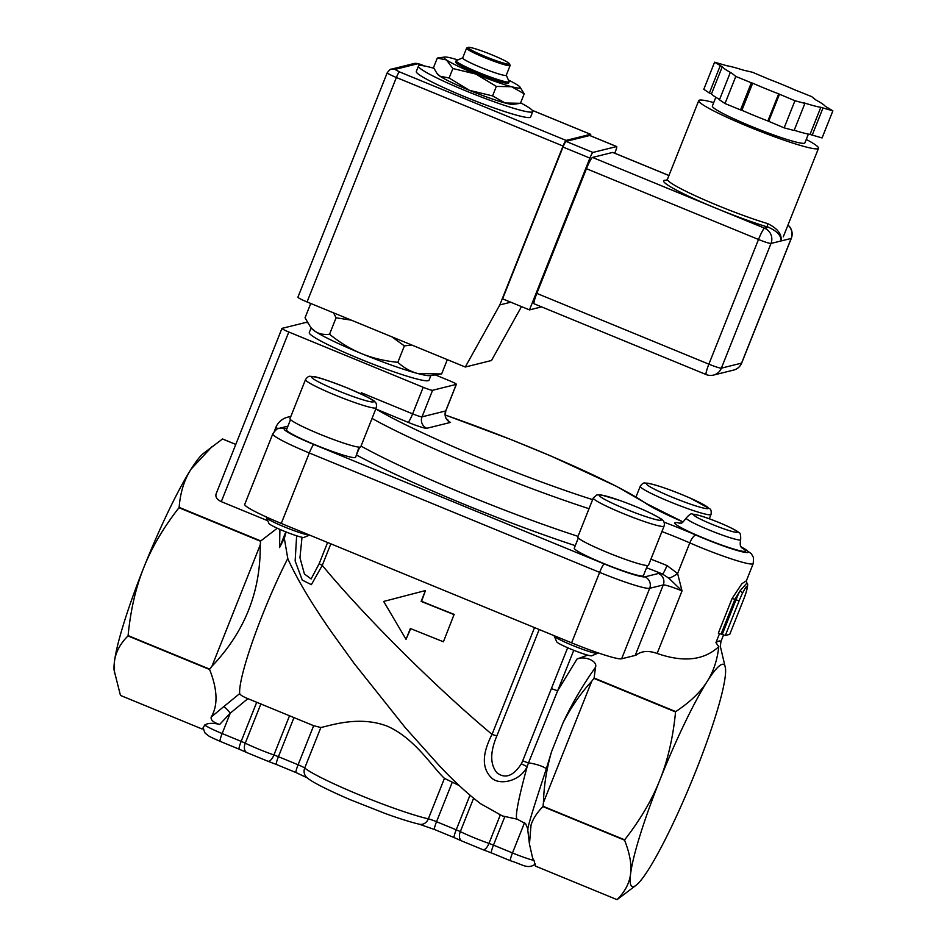 <?xml version="1.0" encoding="UTF-8"?>
<svg xmlns="http://www.w3.org/2000/svg" width="947" height="947" viewBox="0 0 947 947"><rect width="100%" height="100%" fill="white"/><g stroke="black" fill="none" stroke-linecap="round" stroke-linejoin="round"><path stroke-width="1.42" d="M359.6 447.162L356.889 453.897M290.516 419.639L286.479 429.796A37.205 3.374 -158.3 0 0 319.684 446.641A37.205 3.374 -158.3 0 0 355.61 457.33L358.996 447.126M309.432 535.031A23.438 2.119 -158.3 0 1 286.361 527.704A23.438 2.119 -158.3 0 1 266.427 517.689A23.438 2.119 -158.3 0 1 266.403 517.476L266.557 517.098M376.279 407.755L360.748 446.795A38.081 3.457 -158.3 0 1 324.087 435.916A38.081 3.457 -158.3 0 1 289.971 418.633L305.514 379.593A38.081 3.457 21.7 0 0 339.618 396.888A38.081 3.457 21.7 0 0 376.279 407.755C376.74 404.653 376.326 402.771 375.036 402.12C375.379 400.889 366.252 396.225 347.679 388.104C328.372 380.552 316.902 376.705 313.268 376.551L310.379 376.338C308.923 375.935 307.29 377.024 305.514 379.593M266.427 517.689L268.936 523.466A18.94 1.716 21.7 0 0 285.887 531.894A18.94 1.716 21.7 0 0 303.999 537.423L309.527 535.067M521.489 306.603L491.493 360.499L465.273 367.022L499.815 304.922L510.776 302.2M307.053 301.951L396.379 77.5A11.719 1.065 21.7 0 1 387.24 72.73L297.926 297.18A11.719 1.065 21.7 0 0 307.053 301.951L465.273 367.022M532.321 110.373L590.549 134.32L566.081 140.405L399.409 71.854L394.911 69.427L417.627 63.78L424.28 65.947M433.844 68.255A61.519 5.575 21.7 0 0 419.178 65.603A61.519 5.575 21.7 0 0 418.467 66.077L416.313 71.499A61.519 5.575 21.7 0 0 471.417 99.423A61.519 5.575 21.7 0 0 530.64 116.99L532.794 111.568A61.519 5.575 21.7 0 0 520.613 102.856M541.589 306.875L529.48 309.894L589.886 158.09A5.86 0.734 -67.6 0 1 592.929 152.443L616.604 146.56A5.86 0.734 -67.6 0 1 616.675 146.56A5.86 0.734 -67.6 0 1 615.325 151.769L614.745 153.213M534.274 303.809A11.719 1.468 -67.6 0 1 534.132 303.809A11.719 1.468 -67.6 0 1 536.831 293.404L586.453 168.708A11.719 1.468 -67.6 0 1 592.526 157.427L612.697 152.42A11.719 1.468 -67.6 0 1 612.839 152.42L668.949 175.503M529.48 309.894L502.597 298.838L563.003 147.034A5.86 0.734 -67.6 0 1 566.046 141.387L589.721 135.504A5.86 0.734 -67.6 0 1 589.792 135.504A5.86 0.734 -67.6 0 1 589.851 135.551M499.815 304.922L563.039 146.039A5.86 0.734 -67.6 0 1 566.081 140.405M590.549 134.32A5.86 0.734 -67.6 0 1 590.62 134.32A5.86 0.734 -67.6 0 1 590.526 135.812M794.202 130.26A55.66 5.043 -158.3 0 0 810.028 134.427L820.812 107.319A55.66 5.043 -158.3 0 1 804.145 102.892L804.903 103.389L794.107 130.497L784.152 127.857L767.887 120.967L778.671 93.86A55.66 5.043 -158.3 0 1 752.676 83.17L741.892 110.278L740.542 109.911L751.326 82.803L752.676 83.17M820.812 107.319L832.875 110.835L825.204 106.23A55.66 5.043 -158.3 0 0 815.876 99.968L811.662 96.594L794.782 89.847A55.66 5.043 -158.3 0 0 768.786 79.157L752.51 72.268L743.312 70.125A55.66 5.043 -158.3 0 0 726.645 65.698L714.594 62.182L722.265 66.787L711.469 93.895L709.374 93.031L720.158 65.923M751.326 82.803L735.807 76.423L731.581 73.049A55.66 5.043 -158.3 0 1 722.265 66.787M778.671 93.86L794.947 100.749L804.903 103.389M779.428 94.369L768.633 121.465M794.947 100.749L784.152 127.857M730.232 72.682L719.448 99.79L725.011 103.531L740.542 109.911M735.807 76.423L725.011 103.531M714.594 62.182L703.799 89.29L709.374 93.031M719.578 99.482A55.66 5.043 -158.3 0 1 711.469 93.895M767.887 120.967A55.66 5.043 -158.3 0 1 741.892 110.278M810.028 134.427L822.079 137.942L832.875 110.835M822.919 108.183L812.135 135.291M808.383 134.119L804.903 142.879A49.8 4.51 -158.3 0 1 751.172 126.306A49.8 4.51 -158.3 0 1 712.357 106.04L715.837 97.292M667.86 180.38A67.379 6.108 21.7 0 0 716.181 208.293A67.379 6.108 21.7 0 0 768.372 227.244A2.924 2.036 106.6 0 1 767.626 223.599A64.455 5.836 -158.3 0 1 702.094 198.823A64.455 5.836 -158.3 0 1 667.457 179.243L698.744 100.631A64.455 5.836 -158.3 0 1 713.73 102.596M592.526 157.427L764.56 228.191L768.372 227.244C777.061 231.08 781.299 235.649 781.086 240.952C781.997 234.158 777.511 228.381 767.626 223.599M783.299 236.774L784.163 234.607M806.276 139.434A64.455 5.836 -158.3 0 1 810.916 142.003A64.455 5.836 -158.3 0 1 818.516 148.288A64.455 5.836 -158.3 0 1 748.982 126.851A64.455 5.836 -158.3 0 1 698.744 100.631M457.863 59.921A41.017 3.717 21.7 0 0 452.583 58.394A41.017 3.717 21.7 0 0 444.688 57.045A41.017 3.717 21.7 0 0 446.439 59.921A41.017 3.717 21.7 0 0 475.962 74.091A41.017 3.717 21.7 0 0 511.629 86.722A41.017 3.717 21.7 0 0 519.95 86.994A41.017 3.717 21.7 0 0 517.772 85.206A41.017 3.717 21.7 0 0 508.409 80.033M456.454 60.525A28.505 2.581 21.7 0 0 456.324 60.572A28.505 2.581 21.7 0 0 456.123 60.75L455.625 62.017A28.505 2.581 21.7 0 0 479.49 74.292A28.505 2.581 21.7 0 0 508.255 83.312A28.505 2.581 21.7 0 0 508.586 83.099L509.095 81.821A28.505 2.581 21.7 0 0 509.072 81.56L506.29 75.168M519.95 86.994L524.212 93.824L511.629 86.722L496.346 86.414L475.962 74.091L452.891 68.539L446.439 59.921L437.301 58.075L433.525 67.557L436.922 73.321L439.964 76.186A41.017 3.717 -158.3 0 1 437.786 74.399L436.922 73.321M449.115 78.021L469.487 90.356A41.017 3.717 -158.3 0 1 439.964 76.186L449.115 78.021L452.891 68.539M469.487 90.356L492.57 95.896L505.153 102.986A41.017 3.717 -158.3 0 1 469.487 90.356M519.228 103.483L513.049 104.348A41.017 3.717 -158.3 0 1 505.153 102.986L520.436 103.306L524.212 93.824M437.301 58.075L444.688 57.045M496.346 86.414L492.57 95.896M418.467 66.077A61.519 5.575 21.7 0 0 473.571 94.002A61.519 5.575 21.7 0 0 532.794 111.568M646.552 567.774A49.8 4.51 -158.3 0 1 662.498 574.036A26.362 2.391 21.7 0 0 658.437 573.48L644.848 576.865A38.081 3.457 -158.3 0 1 604.198 563.903L313.871 444.498A38.081 3.457 -158.3 0 1 284.621 428.719A8.783 8.689 76 0 0 279.27 428.316C277.791 427.961 275.636 429.82 272.783 433.892L244.74 504.372A46.877 4.25 21.7 0 0 281.271 523.442L571.597 642.847A46.877 4.25 21.7 0 0 621.623 658.792L635.224 655.407A17.579 1.598 -158.3 0 1 635.816 655.395C641.143 650.956 648.245 650.317 657.135 653.454L682.029 590.916L677.614 573.503L666.984 565.548A58.596 5.315 21.7 0 0 650.909 559.192M725.165 676.963A120.115 14.998 112.4 0 0 725.485 668.274A120.115 14.998 112.4 0 0 707.184 681.426A120.115 14.998 112.4 0 0 659.893 779.914A120.115 14.998 112.4 0 0 630.584 873.927A120.115 14.998 112.4 0 0 636.313 885.102A120.115 14.998 112.4 0 0 648.565 869.464A120.115 14.998 112.4 0 0 695.856 770.976A120.115 14.998 112.4 0 0 725.165 676.963M235.791 444.403L222.569 438.97A138.57 17.295 112.4 0 0 222.509 438.982L203.309 453.518A120.115 14.998 112.4 0 0 191.057 469.156A120.115 14.998 112.4 0 0 143.755 567.644A120.115 14.998 112.4 0 0 114.445 661.657A120.115 14.998 112.4 0 0 114.125 670.346L120.458 695.418L202.078 728.989L203.262 727.639C204.173 731.51 205.073 733.546 205.949 733.759C208.956 736.174 207.63 735.855 220.13 741.347A8.783 1.101 -67.6 0 1 222.154 733.546L230.275 713.162A8.783 1.231 50.8 0 0 223.717 706.663L211.169 717.068C210.601 720.028 213.43 722.502 219.657 724.467C213.051 722.786 208.068 722.963 204.682 725.023L203.274 727.758M212.104 446.534L191.057 469.156C184.239 479.821 180.273 492.558 179.149 507.367A138.57 17.295 112.4 0 0 178.983 507.722C163.417 527.68 151.674 547.65 143.755 567.644C135.776 587.602 130.556 610.247 128.094 635.603A138.57 17.295 112.4 0 0 127.987 635.934C120.103 643.782 115.581 652.353 114.445 661.657L114.492 673.412M723.508 635.035L720.975 641.415L720.312 646.268L725.485 668.274M720.975 641.415A140.405 17.531 112.4 0 0 715.932 642.658L719.578 633.496M636.313 885.102L617.101 899.638A138.57 17.295 -67.6 0 1 617.042 899.65C624.961 891.743 629.483 883.16 630.584 873.927C631.815 864.741 629.802 853.496 624.57 840.167A138.57 17.295 -67.6 0 1 624.677 839.823C640.338 819.711 652.081 799.73 659.893 779.914C667.836 760.145 673.057 737.488 675.554 711.955A138.57 17.295 -67.6 0 1 675.732 711.599C690.055 702.094 700.543 692.044 707.184 681.426C713.47 671.601 717.329 660 718.761 646.647L715.932 642.658M277.27 528.225L260.768 540.938L179.149 507.367M267.752 520.755L221.29 501.638C217.005 499.602 215.265 497.033 216.082 493.955L281.946 328.431A8.783 0.793 -158.3 0 1 282.052 328.36L305.727 322.477A8.783 0.793 -158.3 0 1 307.609 322.797M222.509 438.982L235.779 444.439M178.983 507.722L260.603 541.293A138.57 17.295 -67.6 0 1 260.768 540.938M211.939 666.262L260.212 544.963C260.768 591.496 244.681 631.921 211.939 666.262L209.713 669.162L128.094 635.603M260.603 541.293L260.212 544.963M127.987 635.934L209.607 669.505A138.57 17.295 -67.6 0 1 209.713 669.162M209.607 669.505C217.585 689.688 218.094 705.539 211.169 717.068M203.309 728.196L202.149 728.977A138.57 17.295 -67.6 0 1 202.078 728.989M617.042 899.65L535.422 866.079L534.025 860.468A23.438 2.119 -158.3 0 1 512.481 852.951A8.783 1.101 112.4 0 0 510.457 860.752L491.446 852.927A8.783 1.101 112.4 0 1 493.482 845.126A8.783 0.793 21.7 0 0 488.972 843.41A8.783 3.705 109.3 0 1 482.887 849.66L491.446 852.927M534.025 860.468L532.676 858.325L529.456 844.073L531.042 825.026C532.983 818.835 536.961 812.692 542.951 806.595L624.57 840.167M624.677 839.823L543.057 806.264L543.436 802.594C543.921 785.619 546.62 768.656 551.545 751.693L563.063 722.75C572.201 703.254 583.009 684.776 595.509 667.304C597.959 660.414 583.34 655.667 576.983 659.065L557.676 690.742L573.764 650.293M563.074 722.727C571.136 707.066 580.677 693.263 591.709 681.295L593.935 678.383L675.554 711.955M591.709 681.295L543.436 802.594M675.732 711.599L594.112 678.028L595.509 667.304M718.761 646.647C704.047 660.355 683.497 662.616 657.135 653.454M587.637 655.123L576.983 659.065M296.636 535.801L295.144 560.955L302.259 580.097L311.362 584.666L322.264 565.383A11.719 1.065 -158.3 0 1 319.234 563.536L311.125 578.96L304.413 573.965L299.962 557.712L302.01 537.28M567.655 647.748L551.391 688.599A11.719 1.065 21.7 0 0 557.665 690.742L528.462 762.951A11.719 1.03 22.5 0 1 522.697 760.843L521.347 763.791C513.357 776.09 505.225 779.109 496.974 772.823C490.013 764.501 489.99 752.155 496.903 735.783A11.719 1.065 -158.3 0 1 492.038 734.399C481.905 754.049 481.774 768.585 491.671 777.984C499.377 785.584 520.092 781.583 527.171 766.561A11.719 0.852 -152.3 0 1 521.347 763.791M551.391 688.599L522.697 760.843M529.456 844.073L527.586 828.459L525.644 823.772L517.228 819.191C514.742 817.699 518.056 800.156 527.171 766.561L528.462 762.951A11.719 2.356 15.4 0 1 546.348 768.798L551.556 751.705M527.952 829.383C526.946 829.146 533.078 808.963 546.348 768.798M534.534 627.601L492.038 734.399C435.987 687.546 363.92 615.81 322.264 565.383L330.846 543.827M289.557 562.554L289.107 561.571C298.743 582.05 313.161 605.95 332.35 633.247L354.166 663.48L405.387 727.817L439.337 765.697C454.288 781.595 468.126 794.32 480.839 803.861L502.419 815.947L517.216 819.191M499.199 814.645L500.253 815.095L488.972 843.41A29.298 2.652 -158.3 0 1 460.325 831.632A8.783 5.552 116 0 0 461.887 841.019L482.887 849.66M289.107 561.571L287.781 558.493L284.337 538.358A110.835 13.838 112.4 0 0 279.543 547.603L279.921 529.409M286.136 531.989L284.337 538.358M425.452 590.561L421.581 601.298A187.494 16.999 21.7 0 0 454.146 614.366L443.421 641.782L410.359 628.512L406.038 639.355L383.677 601.44L425.452 590.561L421.143 601.404L454.217 614.674M410.69 628.654L406.038 639.355M219.657 724.467L230.275 713.162L247.901 698.661L313.658 725.698L320.844 727.521C330.539 725.532 359.233 715.387 387.299 726.183C414.952 738.305 432.59 767.496 444.451 778.351L459.236 785.572M287.781 558.493A93.741 11.695 112.4 0 0 239.674 693.606C240.408 695.074 243.154 696.755 247.901 698.661M239.674 693.606L223.717 706.663M285.805 531.859L279.543 547.603M468.363 47.35A22.266 2.012 -158.3 0 1 489.895 54.015A22.266 2.012 -158.3 0 1 509.462 63.78A22.266 2.012 -158.3 0 1 488.048 57.625A22.266 2.012 -158.3 0 1 468.256 47.386A22.266 2.012 -158.3 0 1 468.363 47.35M466.859 47.989A23.438 2.119 21.7 0 0 466.753 48.025A23.438 2.119 21.7 0 0 466.587 48.167A23.438 2.119 21.7 0 0 487.575 58.809A23.438 2.119 21.7 0 0 510.137 65.497A23.438 2.119 21.7 0 0 510.113 65.284L509.462 63.78M466.587 48.167L462.704 57.933A23.438 2.119 21.7 0 0 483.692 68.575A23.438 2.119 21.7 0 0 506.254 75.263L510.137 65.497M456.123 60.75A28.505 2.581 21.7 0 0 481.656 73.688A28.505 2.581 21.7 0 0 509.095 81.821M361.565 353.622A64.455 5.836 -158.3 0 1 315.173 331.367A64.455 5.836 -158.3 0 1 311.729 328.55L315.173 331.367C319.032 333.96 323.827 334.918 329.532 334.255C340.103 342.731 350.781 349.194 361.565 353.622C372.349 358.061 384.435 360.961 397.823 362.346C404.097 367.933 410.69 371.65 417.603 373.485A64.455 5.836 -158.3 0 1 361.565 353.622M439.716 374.266L430.009 375.616A64.455 5.836 -158.3 0 1 417.603 373.485L441.622 373.982L447.327 359.635M430.921 375.486L429.038 380.209A64.455 5.836 -158.3 0 1 359.517 358.771A64.455 5.836 -158.3 0 1 309.278 332.551L311.149 327.828M411.791 345.028L404.369 345.892L397.823 362.346M310.746 303.466L305.041 317.813L310.391 326.869M404.369 345.892L391.821 336.812M351.301 320.145L336.078 317.801L329.532 334.255M336.078 317.801L333.522 312.841M647.452 565.513L643.404 575.669A37.205 3.374 -158.3 0 1 607.583 565.051A37.205 3.374 -158.3 0 1 574.261 548.159L578.309 538.003M597.888 652.803L597.746 653.17A23.438 2.119 -158.3 0 1 597.581 653.312A23.438 2.119 -158.3 0 1 575.184 646.481A23.438 2.119 -158.3 0 1 554.208 636.053A23.438 2.119 -158.3 0 1 554.196 635.839L554.244 635.709M664.072 526.118L648.541 565.158A38.081 3.457 -158.3 0 1 611.869 554.279A38.081 3.457 -158.3 0 1 577.765 536.996L593.296 497.956A38.081 3.457 21.7 0 0 627.411 515.251A38.081 3.457 21.7 0 0 664.072 526.118C664.948 522.708 663.764 520.187 660.521 518.565C651.287 512.978 637.651 506.917 619.598 500.371L601.144 494.914L596.906 494.89L593.296 497.956M554.208 636.053L556.729 641.829A18.94 1.716 21.7 0 0 573.681 650.258A18.94 1.716 21.7 0 0 591.78 655.786L597.581 653.312M725.319 635.532L739.134 600.836A14.643 1.823 -67.6 0 1 742.353 593.497A2.924 1.326 -154 0 0 739.867 591.035L746.852 583.151L746.354 580.831L741.868 583.707L732.138 598.421L718.335 633.117L725.319 635.532L729.735 634.372M435.265 374.882L449.517 380.741A8.783 0.793 -158.3 0 1 456.371 384.328A8.783 0.793 -158.3 0 1 456.265 384.387L432.59 390.282A8.783 0.793 -158.3 0 1 423.202 387.287L288.799 332.006A8.783 0.793 -158.3 0 1 281.946 328.431M742.353 593.497C747.195 584.121 748.438 583.814 746.058 592.585A14.643 1.823 -67.6 0 1 743.513 599.735L729.711 634.443L743.513 599.735M732.138 598.421L734.884 599.368L739.879 591.035M592.633 499.637A158.196 14.335 -158.3 0 1 376.515 409.329A8.783 7.54 120.5 0 0 375.746 409.116M456.371 384.328L445.8 410.891A8.783 0.793 -158.3 0 1 445.694 410.951A8.783 8.689 76 0 0 450.523 422.409L426.848 428.293A17.579 1.598 21.7 0 1 408.086 422.315L375.805 408.962M363.222 394.994L361.269 392.721L361.375 394.106M661.906 531.551A58.596 5.315 -158.3 0 1 689.795 542.891L677.614 573.503A8.783 2.072 146.7 0 1 668.795 578.155L662.498 574.036A8.783 1.03 112.3 0 0 666.984 565.548M668.795 578.155L682.029 590.916A17.579 1.598 -158.3 0 0 663.267 584.938L635.224 655.407M347.62 388.104A33.394 3.03 -158.3 0 1 366.667 400.877A33.394 3.03 -158.3 0 1 313.587 379.049A33.394 3.03 -158.3 0 1 347.62 388.104M672.358 497.27A33.394 3.03 -158.3 0 1 653.323 484.497A33.394 3.03 -158.3 0 1 706.403 506.325A33.394 3.03 -158.3 0 1 672.358 497.27M669.931 501.792A38.081 3.457 21.7 0 0 711.019 514.446C711.469 511.344 711.067 509.462 709.777 508.799L690.245 498.122C672.63 490.487 658.567 485.527 648.091 483.254L645.073 483.029C643.617 482.65 642.019 483.728 640.243 486.285A38.081 3.457 21.7 0 0 669.931 501.792M589.721 135.504L616.604 146.56M592.929 152.443L566.046 141.387M563.003 147.034L589.886 158.09M399.409 71.854A5.86 0.734 112.4 0 0 396.379 77.5L563.039 146.039M417.627 63.78A5.86 5.789 -104 0 0 414.052 63.52C416.076 63.011 419.379 63.757 423.948 65.781A5.86 0.734 112.4 0 0 423.877 65.781M387.24 72.73C389.537 69.841 390.91 68.657 391.336 69.167A5.86 5.789 76 0 1 394.911 69.427M586.453 168.708L758.5 239.473L708.877 364.169A11.719 1.065 21.7 0 0 721.377 368.146A11.719 11.577 76 0 1 713.458 375.095L733.629 370.088A11.719 11.577 -104 0 0 741.56 363.139L721.377 368.146L771 243.45A11.719 1.065 -158.3 0 1 758.5 239.473A11.719 1.468 112.4 0 1 764.56 228.191A11.719 11.577 76 0 1 771 243.45L791.183 238.443A11.719 11.577 -104 0 0 787.928 225.137M612.697 152.42L668.925 175.55M791.313 238.348A11.719 1.065 -158.3 0 1 791.183 238.443L741.56 363.139A11.719 1.065 21.7 0 0 741.69 363.044L791.313 238.348A11.719 11.719 0 0 0 787.963 225.043M536.831 293.404L708.877 364.169A11.719 1.468 112.4 0 0 706.166 374.562A11.719 11.719 0 0 0 713.458 375.095M327.603 542.501L319.234 563.536M496.903 735.783L539.186 629.518M256.72 702.283L241.165 741.371L222.154 733.546A23.438 2.119 -158.3 0 1 204.682 725.023M220.237 741.347A8.783 1.101 -67.6 0 1 220.13 741.347L239.141 749.172A8.783 1.101 -67.6 0 1 241.165 741.371A8.783 0.793 21.7 0 1 245.261 743.182L260.946 703.775M239.248 749.172A8.783 1.101 -67.6 0 1 239.141 749.172L246.836 752.581A8.783 5.552 -64 0 1 245.261 743.182A29.298 2.652 -158.3 0 0 273.92 754.972A8.783 3.705 -70.7 0 1 267.835 761.222L246.836 752.581M524.591 822.552L512.481 852.951L493.482 845.126L504.763 816.764M267.504 761.057A8.783 3.705 -70.7 0 0 267.835 761.222L276.394 764.489A8.783 1.101 -67.6 0 1 278.418 756.689A8.783 0.793 21.7 0 0 273.92 754.972L289.604 715.553M276.5 764.489A8.783 1.101 -67.6 0 1 276.394 764.489L296.08 772.586A8.783 1.101 -67.6 0 1 298.104 764.785L278.418 756.689L293.972 717.601M473.607 798.262L460.325 831.632A8.783 0.793 21.7 0 0 456.229 829.809A8.783 1.101 112.4 0 0 454.205 837.61L461.887 841.019M296.186 772.586A8.783 1.101 -67.6 0 1 296.08 772.586L307.207 777.854M469.984 795.243L456.229 829.809L436.543 821.712A8.783 1.101 112.4 0 0 434.519 829.513L454.205 837.61M452.098 782.636L436.543 821.712A8.783 0.793 21.7 0 0 428.328 818.859A8.783 7.552 102.9 0 1 419.462 824.257C408.702 821.747 393.881 816.681 385.216 813.497L349.845 799.552C326.218 789.265 311.965 781.997 307.088 777.747A8.783 8.416 -50.7 0 1 304.721 768.029A8.783 0.793 21.7 0 0 298.104 764.785L313.658 725.698M444.451 778.351L428.328 818.859A73.239 6.641 -158.3 0 1 359.872 795.101A73.239 6.641 -158.3 0 1 304.721 768.029L320.844 727.521M599.759 495.092A33.394 3.03 -158.3 0 1 650.068 512.931A33.394 3.03 -158.3 0 1 641.403 515.073A33.394 3.03 -158.3 0 1 599.759 495.092M356.486 455.01A175.775 15.933 21.7 0 0 575.267 545.65M284.621 428.719L287.166 428.08M221.29 501.638L288.799 332.006M272.783 433.892A46.877 4.25 21.7 0 0 309.314 452.962L599.64 572.367L571.597 642.847M313.871 444.498A8.783 1.101 -67.6 0 0 309.314 452.962L281.271 523.442M604.198 563.903A8.783 1.101 -67.6 0 0 599.64 572.367A46.877 4.25 21.7 0 0 649.678 588.312L621.623 658.792M644.848 576.865A8.783 8.689 -104 0 1 649.678 588.312L663.267 584.938A8.783 8.689 -104 0 0 658.437 573.48M721.069 634.076L734.884 599.368L736.008 599.83L722.194 634.537M739.867 591.035A17.579 2.19 112.4 0 0 736.008 599.83L739.134 600.836M741.087 546.845A41.017 3.717 -158.3 0 1 740.27 551.32A41.017 3.717 -158.3 0 1 696.069 535.15A8.783 2.948 -66.4 0 0 689.795 542.891A49.8 4.51 21.7 0 0 753.232 563.56L746.414 580.7M679.97 523.158A38.081 3.457 21.7 0 0 675.247 522.637A38.081 3.457 21.7 0 0 715.731 542.856A38.081 3.457 21.7 0 0 741.679 547.721M679.117 523.229L680.609 523.04C681.224 523.88 683.095 522.223 686.208 518.045A29.298 2.652 21.7 0 0 710.747 530.663A29.298 2.652 21.7 0 0 740.317 539.932A29.298 2.652 21.7 0 0 740.649 539.707C739.157 548.147 742.211 547.188 742.247 548.349L742.235 548.337M445.244 415.035A158.196 14.335 -158.3 0 1 645.203 502.952A67.379 6.108 21.7 0 0 683.071 521.939L647.014 503.899A8.783 8.18 125.1 0 0 645.203 502.952M696.069 535.15A67.379 6.108 21.7 0 0 663.93 522.093M372.029 418.432A166.992 15.14 21.7 0 0 589.022 508.693M578.025 536.345A166.992 15.14 -158.3 0 1 361.032 446.084M408.086 422.315A8.783 1.101 112.4 0 0 412.632 413.851L361.269 392.721L360.819 393.845M290.741 416.704A17.579 17.366 -104 0 0 275.778 427.594A8.783 0.793 -158.3 0 1 278.217 428.636M275.778 427.594L274.275 431.394M456.265 384.387L445.694 410.951L422.019 416.846A8.783 0.793 -158.3 0 1 412.632 413.851L423.202 387.287M426.848 428.293A8.783 8.689 76 0 1 422.019 416.846L432.59 390.282M737.097 532.309A23.438 2.119 21.7 0 0 707.871 518.281A23.438 2.119 21.7 0 0 701.798 519.796A23.438 2.119 21.7 0 0 737.097 532.309M359.659 447.15L358.463 450.156M640.243 486.285L636.017 496.926M711.019 514.446L709.303 518.767M589.792 135.504L616.675 146.56M391.336 69.167L414.052 63.52M532.297 110.337L590.62 134.32M666.215 180.486L667.457 179.243M783.276 236.833L818.516 148.288M733.629 370.088A11.719 11.719 0 0 0 741.69 363.044M534.132 303.809L706.166 374.562M535.457 864.066C527.479 869.512 523.655 864.836 510.457 860.752M419.462 824.257L434.519 829.513M468.256 47.386L466.753 48.025M462.74 57.838L456.324 60.572M746.852 583.163C748.094 583.103 747.87 586.169 746.165 592.337L743.549 599.723M741.016 546.703L751.326 553.664L753.528 557.641L753.232 563.56M445.232 414.987L511.309 439.668L551.485 456.253L616.426 486.296L647.014 503.899M279.27 428.316L287.924 426.162M445.8 410.891C444.51 420.894 447.682 418.55 448.061 420.385L447.008 419.758M740.649 539.707C740.862 534.948 740.234 532.557 738.778 532.557C738.305 532.072 737.038 530.462 723.425 524.389C710.759 519.027 701.254 515.701 694.909 514.399L692.387 514.138C691.428 513.132 689.369 514.434 686.208 518.045"/></g></svg>

